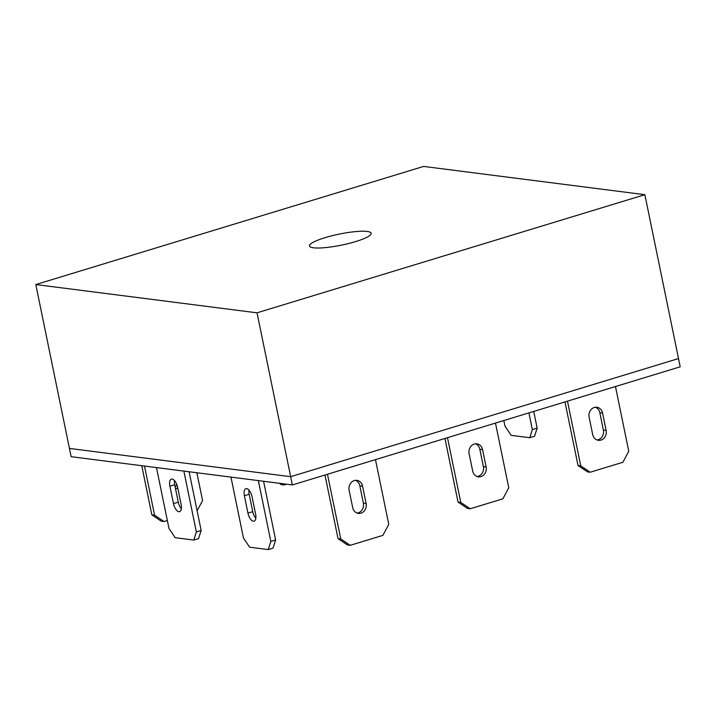 <?xml version="1.0" encoding="UTF-8"?>
<svg xmlns="http://www.w3.org/2000/svg" width="716" height="716" viewBox="0 0 716 716"><rect width="100%" height="100%" fill="white"/><g stroke="black" fill="none" stroke-linecap="round" stroke-linejoin="round"><path stroke-width="1.07" d="M313.51 247.799A31.504 5.63 168.4 0 1 309.473 245.973A31.504 5.63 168.4 0 1 331.839 235.788A31.504 5.63 168.4 0 1 367.156 231.456A31.504 5.63 168.4 0 1 371.201 233.3A31.504 5.63 168.4 0 1 348.764 243.476A31.504 5.63 168.4 0 1 313.51 247.799M423.63 166.425L644.865 194.689L678.508 358.564L290.669 476.686L69.434 448.422L35.8 284.556L423.63 166.425M644.865 194.689L257.035 312.82L290.669 476.686L69.434 448.422L71.135 456.683L292.37 484.947L290.669 476.686L678.508 358.564L680.2 366.816L292.37 484.947M257.035 312.82L35.8 284.556M282.032 483.631L284.037 484.974L286.57 484.204M279.294 483.282L281.298 484.625L284.037 484.974M263.577 481.268L275.633 539.98L273.029 548.116L268.231 549.575L249.615 547.194L243.449 537.94L230.964 477.107M255.836 518.295A7.894 3.598 73.1 0 1 252.748 511.663L249.186 494.273A7.894 3.598 73.1 0 1 248.971 490.084M258.342 480.597L270.827 541.439L268.231 549.575M244.38 495.74A7.894 3.598 73.1 0 1 245.919 488.679A7.894 3.598 73.1 0 1 252.05 496.716L255.621 514.106A7.894 3.598 73.1 0 1 254.082 521.167A7.894 3.598 73.1 0 1 247.951 513.121L244.38 495.74L249.186 494.273M275.633 539.98L270.827 541.439M327.481 474.252L340.762 538.96L350.231 545.315L382.863 535.38L388.761 524.345L375.479 459.636M349.122 490.236L352.693 507.617A7.894 6.883 97.3 0 0 358.412 513.399A7.894 6.883 97.3 0 0 366.127 503.527L362.565 486.137A7.894 6.883 97.3 0 0 356.845 480.355A7.894 6.883 97.3 0 0 349.122 490.236M324.975 475.021L338.024 538.611L347.493 544.966L350.231 545.315M357.06 513.068A7.894 6.883 97.3 0 0 363.388 503.178L359.826 485.788A7.894 6.883 97.3 0 0 355.449 480.347M340.762 538.96L338.024 538.611M447.482 437.7L460.764 502.417L470.224 508.772L502.865 498.828L508.763 487.793L495.481 423.084M469.123 453.684L472.685 471.074A7.894 6.883 97.3 0 0 478.404 476.856A7.894 6.883 97.3 0 0 486.128 466.975L482.557 449.594A7.894 6.883 97.3 0 0 476.838 443.813A7.894 6.883 97.3 0 0 469.123 453.684M444.967 438.469L458.025 502.059L467.485 508.414L470.224 508.772M477.062 476.516A7.894 6.883 97.3 0 0 483.39 466.626L479.818 449.236A7.894 6.883 97.3 0 0 475.451 443.795M460.764 502.417L458.025 502.059M567.475 401.157L580.757 465.865L590.226 472.22L622.866 462.276L628.755 451.241L615.474 386.533M589.116 417.133L592.687 434.523A7.894 6.883 97.3 0 0 598.406 440.304A7.894 6.883 97.3 0 0 606.13 430.423L602.559 413.043A7.894 6.883 97.3 0 0 596.84 407.261A7.894 6.883 97.3 0 0 589.116 417.133M564.969 401.918L578.018 465.516L587.487 471.871L590.226 472.22M597.055 439.964A7.894 6.883 97.3 0 0 603.391 430.074L599.82 412.693A7.894 6.883 97.3 0 0 595.443 407.243M580.757 465.865L578.018 465.516M144.498 466.053L154.575 515.171L164.045 521.525L167.347 520.523M197.115 510.777L202.574 500.556L196.864 472.748M175.599 489.082A7.894 6.883 97.3 0 0 177.666 487.632M141.759 465.704L151.837 514.822L161.306 521.176L164.045 521.525M175.169 487.023A7.894 6.883 97.3 0 0 176.763 484.446M154.575 515.171L151.837 514.822M156.482 467.584L168.976 528.426L175.143 537.68L193.759 540.061L196.354 531.925L183.869 471.083M169.907 486.218L173.478 503.608A7.894 3.598 -106.9 0 0 179.609 511.645A7.894 3.598 -106.9 0 0 181.148 504.583L177.577 487.202A7.894 3.598 -106.9 0 0 171.446 479.165A7.894 3.598 -106.9 0 0 169.907 486.218L174.704 484.759L178.275 502.149A7.894 3.598 -106.9 0 0 181.363 508.781M193.759 540.061L198.556 538.593L201.151 530.466L189.105 471.755M174.489 480.57A7.894 3.598 -106.9 0 0 174.704 484.759M196.354 531.925L201.151 530.466M533.724 411.431L537.152 428.123L534.557 436.259L529.75 437.718L511.135 435.337L504.968 426.083L503.831 420.543M528.927 412.899L532.346 429.582L529.75 437.718M537.152 428.123L532.346 429.582M252.748 511.663L247.951 513.121M362.565 486.137L359.826 485.788M366.127 503.527L363.388 503.178M482.557 449.594L479.818 449.236M486.128 466.975L483.39 466.626M602.559 413.043L599.82 412.693M606.13 430.423L603.391 430.074M173.478 503.608L178.275 502.149"/></g></svg>
